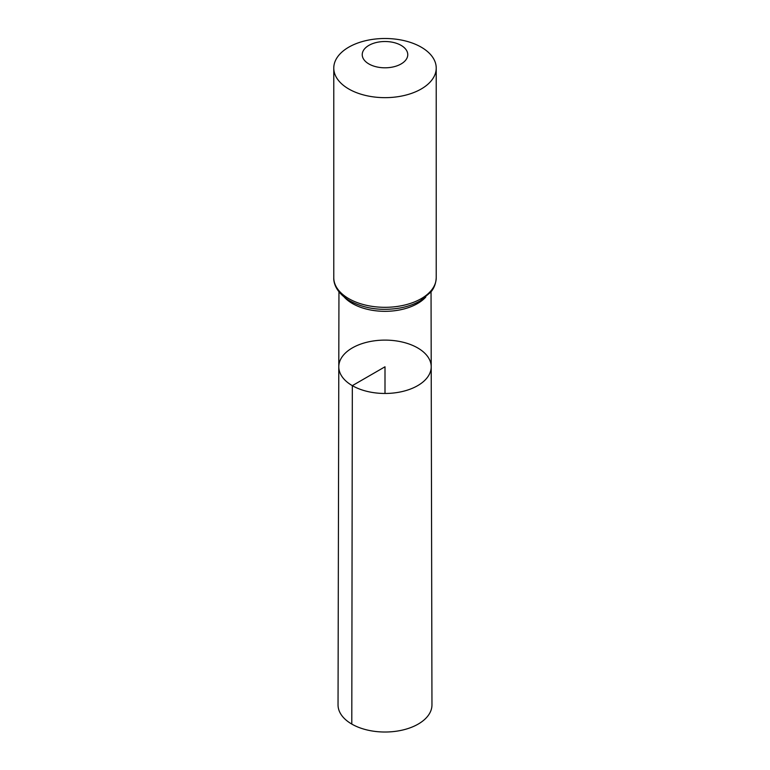 <?xml version="1.0" encoding="UTF-8"?>
<svg xmlns="http://www.w3.org/2000/svg" width="770" height="770" viewBox="0 0 770 770"><rect width="100%" height="100%" fill="white"/><g stroke="black" fill="none" stroke-linecap="round" stroke-linejoin="round"><path stroke-width="1.16" d="M352.323 385.655A46.21 26.68 0 0 0 402.71 391.43A46.21 26.68 0 0 0 431.21 366.751A46.21 26.68 0 0 0 385 340.109A46.21 26.68 0 0 0 338.79 366.751A46.21 26.68 0 0 0 352.323 385.655A46.21 26.68 0 0 0 402.71 391.43A46.21 26.68 0 0 0 431.21 366.751L431.96 704.877A46.96 27.114 0 0 1 402.999 729.95A46.96 27.114 0 0 1 351.794 724.079A46.96 27.114 0 0 1 338.04 704.877L338.79 366.751A46.21 26.68 0 0 0 352.323 385.655M368.897 63.958A22.773 13.148 180 0 1 379.11 41.965A22.773 13.148 180 0 1 406.993 58.058A22.773 13.148 180 0 1 368.897 63.958M348.781 88.993A51.224 29.578 180 0 1 333.776 68.078A51.224 29.578 180 0 1 385 38.5A51.224 29.578 180 0 1 436.224 68.078A51.224 29.578 180 0 1 404.606 95.403A51.224 29.578 180 0 1 348.781 88.993M385 393.47L385 366.789L352.323 385.655L351.794 724.079M425.781 297.076A46.036 26.575 180 0 1 352.448 303.544A46.036 26.575 180 0 1 344.219 297.076M348.781 298.654A51.224 29.578 180 0 1 333.776 277.739C333.458 284.168 337.337 293.457 349.782 300.868C364.422 308.712 381.169 311.099 400.005 308.01C407.734 306.575 414.53 304.16 420.42 300.752L430.805 292.1C431.768 290.916 435.772 286.44 436.224 277.739A51.224 29.578 180 0 1 404.606 305.064A51.224 29.578 180 0 1 348.781 298.654M338.954 291.801L338.79 366.751M431.046 291.801L431.21 366.751M333.776 68.078L333.776 277.739M436.224 68.078L436.224 277.739"/></g></svg>
